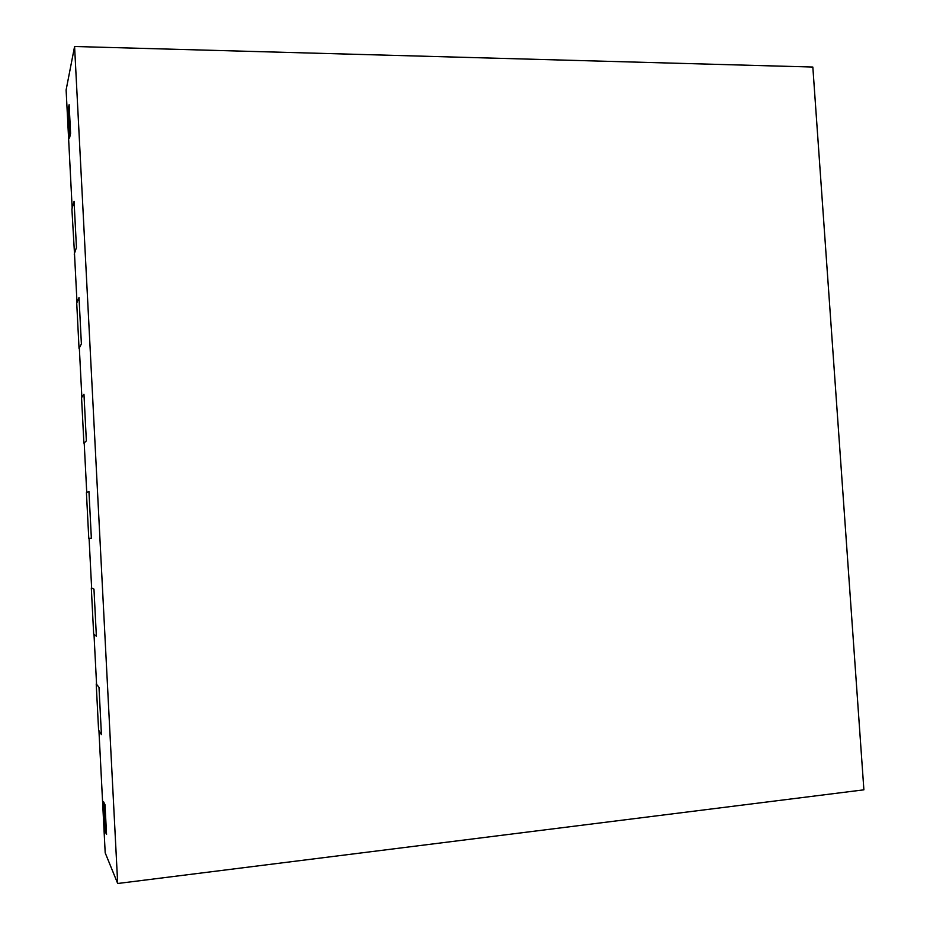 <?xml version="1.0" encoding="UTF-8"?>
<svg xmlns="http://www.w3.org/2000/svg" width="930" height="930" viewBox="0 0 930 930"><rect width="100%" height="100%" fill="white"/><g stroke="black" fill="none" stroke-linecap="round" stroke-linejoin="round"><path stroke-width="1.4" d="M74.528 254.169L71.901 209.087L74.075 201.38L76.446 247.508L74.075 201.38L72.168 208.146L66.111 89.966L74.586 46.5L117.692 883.5L863.889 789.826L812.832 67.053L74.586 46.5M74.214 254.181L76.446 247.508L74.481 253.355L77.004 302.459L79.015 297.6L81.387 343.949L79.015 297.6L76.725 303.134L79.038 348.448L81.387 343.949L79.329 347.89L81.852 397.238L83.967 394.297L86.362 440.878L83.967 394.297L81.561 397.645L83.898 443.168L86.362 440.878L84.2 442.889L86.734 492.47L88.954 491.47L91.361 538.296L88.954 491.47L86.42 492.609L88.769 538.354L91.361 538.296L89.082 538.354L91.64 588.178L93.965 589.143L96.371 636.19L93.965 589.143L91.628 588.016M117.692 883.5L105.195 852.833L98.94 730.689L101.428 734.584L98.592 730.143L96.22 683.945L98.999 687.293L96.569 684.352L94 634.283L96.371 636.19L93.663 634.016L91.314 588.039M105.044 831.048L103.544 801.683L105.02 804.752L106.543 834.466L105.02 804.752L103.544 801.683L105.044 831.048L106.543 834.466L105.044 831.048M69.529 138.035L68.076 109.682L69.122 104.695L70.587 133.362L69.122 104.695L68.076 109.682L69.529 138.035L70.587 133.362L69.529 138.035M101.428 734.584L98.999 687.293L101.428 734.584"/></g></svg>
